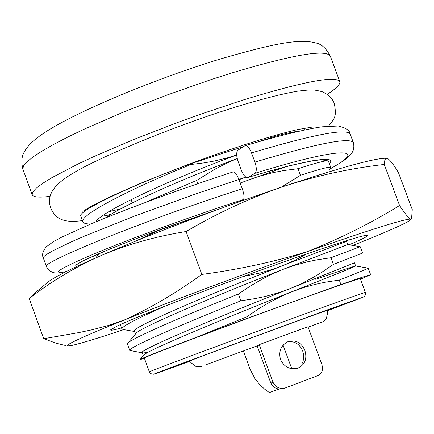 <?xml version="1.0" encoding="UTF-8"?>
<svg xmlns="http://www.w3.org/2000/svg" width="434" height="434" viewBox="0 0 434 434"><rect width="100%" height="100%" fill="white"/><g stroke="black" fill="none" stroke-linecap="round" stroke-linejoin="round"><path stroke-width="0.65" d="M243.365 350.949L250.174 369.475L255.029 378.698L259.521 384.329L264.838 389.325L269.368 392.569L279.143 389.032M287.427 341.873C294.474 340.766 299.574 343.858 302.742 351.155L303.664 354.985L303.74 357.887L302.997 361.56L301.809 364.012M280.483 359.504C278.449 351.242 280.982 345.269 288.089 341.585C295.695 339.534 301.294 342.475 304.88 350.417C307.31 358.75 305.01 364.647 297.984 368.113C290.162 370.034 284.33 367.164 280.483 359.504M257.145 345.876L270.827 383.065C273.518 388.153 277.684 389.976 283.321 388.528L284.932 388.034M273.067 382.354C275.726 387.454 279.859 389.293 285.469 387.871L318.241 375.47C322.185 373.414 323.352 369.6 321.735 364.028L307.956 326.731L259.196 344.65L273.067 382.354L270.827 383.065M258.252 345.464L205.228 365.021L258.252 345.464L259.196 344.65M308.107 327.144L321.795 322.131L308.102 327.138M365.379 292.418L360.274 278.677C358.658 278.552 336.757 286.077 294.572 301.261C225.36 326.205 140.486 358.392 144.343 358.115L149.361 371.889C145.694 372.681 230.752 340.912 299.91 315.724C342.057 300.382 363.882 292.614 365.379 292.418C365.922 294.398 365.189 295.977 363.182 297.149M50.089 196.309C39.19 197.768 33.217 197.231 32.17 194.687L32.821 191.92L36.315 188.134L42.668 183.36L51.841 177.674L78.147 163.938L94.856 156.137L133.791 139.471L177.3 122.594L199.58 114.543L242.714 100.129C303.361 81.576 335.732 75.413 339.822 81.635C340.484 84.267 336.269 88.509 327.182 94.357M190.168 361.099L172.895 367.153C170.215 367.804 237.523 342.768 292.109 322.836L344.39 304.06L327.307 310.641M142.336 352.869L129.733 350.428C127.113 348.187 178.184 325.918 240.919 300.789L238.423 294.002L250.619 285.843L263.21 278.536L272.915 273.686L282.859 269.438L347.699 244.559L346.522 241.391L273.675 268.988L260.085 272.986L243.284 276.485M129.733 350.428L127.401 344.021L127.905 343.061C131.621 338.542 180.69 317.124 238.423 294.002M134.545 331.489L123.061 329.493L121.905 328.923C121.645 326.547 136.65 318.697 166.922 305.368M134.676 241.532L161.822 229.049M96.098 257.742L97.514 255.263L99.728 253.266M146.122 202.043L196.651 180.425L197.817 183.598M89.909 224.313L84.695 223.298L82.905 221.79C78.88 215.655 128.345 189.62 190.803 164.529L190.537 163.808C127.401 187.152 77.42 211.391 80.843 216.116L82.905 221.79M110.442 214.694L101.898 216.268M330.437 168.11L330.779 167.513C330.307 166.282 320.184 168.886 300.42 175.309L297.968 168.696C315.144 163.162 325.071 160.547 327.757 160.851L321.73 159.864M360.215 246.686L362.591 253.071L333.453 264.377L330.985 257.731L360.204 246.691M246.81 316.809L247.358 318.306L197.334 336.925L246.81 316.809L258.989 308.579L268.38 302.959L281.259 296.297L291.192 291.995C332.943 275.525 354.437 266.856 355.658 265.993L368.189 268.131L370.571 274.527L370.213 274.836C367.842 275.302 358.083 278.53 340.923 284.525L339.269 280.066C358.647 272.406 368.287 268.429 368.195 268.131L368.108 268.114M143.339 355.636L142.249 352.636C137.442 350.618 221.481 315.692 289.955 288.653L354.48 262.82L355.658 265.988C354.356 266.113 341.037 270.545 315.702 279.29M143.497 355.446L143.8 355.088C146.399 350.683 226.895 317.444 291.192 291.995L304.635 287.275L314.9 284.449L325.294 282.209L339.269 280.066M135.744 333.697L136.113 333.258C139.753 327.67 219.262 294.225 282.859 269.438L292.928 265.847L306.594 262.006L316.999 259.814L330.985 257.731M240.165 183.034L285.724 166.781M249.642 179.502L259.754 176.112L273.48 172.537L283.923 170.535L297.968 168.696M105.397 217.89C125.616 203.975 186.327 177.311 237.235 158.6M196.651 180.425L215.014 169.146L225.897 163.564L234.251 159.853M144.468 358.457L140.128 359.482C142.753 357.871 161.822 350.352 197.334 336.925M370.213 274.836L360.486 279.241M147.945 352.392L142.981 352.983M333.453 264.377L321.697 272.335L312.534 277.82L299.845 284.379L289.955 288.653L279.854 292.304L266.004 296.259L255.36 298.554L240.919 300.789M135.468 334.028L134.415 331.137C129.321 328.326 213.061 292.755 281.628 266.102L294.664 260.389L307.153 253.727M300.42 175.309L281.33 187.206M238.939 179.709L245.883 177.115M245.856 177.099L238.825 179.405M95.941 221.774C100.118 212.047 173.963 177.804 236.687 155.036M236.682 154.987L227.194 157.922L214.217 161.063L204.273 162.848L190.803 164.529M258.599 141.712L276.236 135.988C286.326 133.363 294.181 131.697 299.796 130.992M340.923 284.525L247.358 318.306M108.874 211.678L120.695 208.879M243.62 146.573L190.537 163.808M244.727 145.867L245.167 145.672C247.375 145.526 249.496 147.934 251.519 152.898L254.921 162.094C256.771 167.806 256.76 171.555 254.883 173.345L247.706 177.544C245.508 177.674 243.403 175.271 241.391 170.329L238.054 161.285C236.232 155.687 236.221 151.971 238.027 150.142L244.727 145.867M238.863 179.497C236.893 174.506 235.087 171.945 233.454 171.821C182.399 188.405 135.289 205.591 92.122 223.374L61.661 237.176L53.914 241.347L46.297 246.778C42.749 251.215 41.751 254.932 43.291 257.926L44.181 256.331L47.518 253.868L53.219 250.581L72.212 241.461L85.335 235.754L135.495 215.709L196.835 193.515L238.863 179.497L242.275 188.741C244.179 194.416 244.548 198.018 243.387 199.548L240.93 201.219M121.531 327.892C113.746 330.1 110.127 330.735 110.67 329.802L116.768 326.27C134.193 317.786 195.544 293.742 256.847 271.543C318.22 249.295 365.298 234.024 367.614 235.299C368.531 235.76 364.598 237.951 355.815 241.879L349.115 244.809M399.589 205.51L384.258 164.448L384.6 161.047L385.381 158.947L386.358 158.285L387.985 158.752C390.502 160.542 393.985 165.142 398.428 172.553L412.273 209.6L411.562 218.606L410.542 219.132C408.09 217.515 404.439 212.975 399.589 205.51C370.636 223.293 339.898 238.657 307.364 251.601L307.359 251.606C273.99 261.903 238.814 269.509 201.826 274.429C176.437 292.804 150.674 307.956 124.542 319.885C104.165 328.055 89.078 334.402 79.281 338.927C69.662 343.386 65.859 345.724 67.867 345.941L72.174 345.361C81.125 343.359 98.323 338.108 123.771 329.612M352.929 245.454C387.09 231.772 406.295 223.255 410.548 219.908L410.542 219.132C404.933 218.736 370.538 229.559 307.364 251.601C247.418 272.639 172.173 300.762 124.542 319.885L108.44 325.473L92.165 329.748L79.14 332.531L43.72 338.721L56.599 343.365L65.469 345.48M201.826 274.429L186.083 231.517C217.928 212.817 250.326 197.828 283.283 186.549C316.397 175.716 350.054 168.349 384.258 164.448M43.72 338.721L29.192 298.549C51.19 281.427 75.163 267.1 101.111 255.561C148.184 235.119 223.119 206.698 283.283 186.549L283.283 186.549C337.245 168.609 370.875 159.197 384.193 158.296L385.799 158.285M46.72 283.136L48.348 281.769C55.254 276.588 72.841 267.854 101.111 255.561L101.111 255.561C127.227 244.451 155.546 236.438 186.083 231.517M35.794 292.299L29.192 298.549M321.095 322.381C322.549 322.332 324.296 321.035 326.33 318.496C327.86 312.464 328.158 309.762 327.214 310.386C332.021 308.194 215.893 350.791 194.242 359.173L190.07 360.844C189.018 361.023 190.96 362.878 195.891 366.415C199.195 367.05 201.392 366.92 202.472 366.03M22.866 169.054C21.364 162.88 21.554 157.705 23.436 153.528C25.877 148.656 30.337 141.142 49.612 129.446C83.572 108.69 158.226 77.887 220.412 58.964C271.706 44.192 298.706 38.208 316.207 43.037C321.654 44.192 326.352 48.548 330.296 56.1C325.896 49.047 293.319 54.586 232.57 72.717L211.385 79.482L167.144 94.986L123.706 111.945L84.896 128.855L68.268 136.824L53.935 144.251L42.141 150.994L33.065 156.929L26.816 161.958L23.425 166.016L22.866 169.054L32.17 194.687M327.35 310.777L363.204 297.133L326.384 310.207L167.893 368.678C144.956 377.412 152.399 374.927 190.222 361.229L153.408 374.238L150.734 373.663L149.361 371.889M251.519 152.898C313.348 134.507 346.224 128.204 350.146 133.987C349.853 130.493 345.898 127.835 338.287 126.012L321.909 126.815C307.603 128.844 278.785 135.663 245.167 145.672M248.085 177.381L270.773 170.73L290.997 165.37L314.243 160.412L324.138 159.278L327.464 159.354L329.683 159.864L330.757 160.813L330.67 162.18L329.449 163.944M77.431 266.167L75.63 266.009L75.939 265.06L82.834 260.921L108.907 249.398L135.506 238.89L166.775 227.226L219.669 208.884M254.883 173.345C340.663 146.8 370.837 146.822 329.59 169.119M66.342 271.51C49.801 274.744 59.214 268.798 94.574 253.673C130.2 238.808 188.877 217.157 243.387 199.548M254.921 162.094C316.717 143.562 349.522 137.046 353.336 142.547C354.442 147.045 353.694 150.858 351.095 153.989C348.399 156.603 349.999 157.477 329.384 169.368M66.001 271.684L60.288 272.758L55.899 273.04L53.132 272.628L49.064 270.453L47.474 268.635L46.411 266.53C40.237 263.129 141.918 220.966 242.275 188.741M283.093 345.198L291.751 368.688M297.984 368.113L297.29 368.341M132.31 202.884L131.106 199.591L132.31 202.884M190.07 360.844L189.973 360.573M327.214 310.386L327.117 310.115M305.042 129.853L304.429 128.187M339.822 81.635L330.296 56.1M121.905 328.923L120.332 324.599M330.779 167.513L328.413 161.16M136.113 333.258L127.905 343.061M360.209 246.691L347.688 244.564M98.914 253.613L97.514 255.263M143.8 355.088L140.128 359.482M89.594 208.022L89.339 207.327M247.706 177.544C282.605 167.079 306.431 161.236 319.185 160.016L323.178 159.875M79.482 262.852L81.055 261.973C81.12 261.952 83.274 260.416 101.882 252.349C115.265 246.745 131.952 240.197 151.933 232.7L218.855 209.177M353.336 142.547L350.146 133.987M46.411 266.53L43.291 257.926M48.348 281.769L33.212 294.464M384.193 158.296L386.358 158.28M312.203 127.086L298.001 129.511C284.655 132.495 266.688 137.627 244.098 144.907L215.66 154.515L186.148 165.224L143.893 181.879L109.26 197.123L90.869 206.459L82.872 211.374M328.576 126.055C334.847 118.053 336.741 116.909 334.354 103.672C332.395 98.306 328.278 94.297 322.001 91.65C313.842 89.697 313.169 89.317 297.86 91.145C281.362 93.966 259.581 99.581 232.51 108.001C171.935 126.891 96.294 158.611 72.082 173.801C47.23 188.665 48.299 199.673 50.626 207.946C55.481 218.606 62.794 223.266 82.471 220.597M106.146 215.524L111.321 214.168"/></g></svg>
